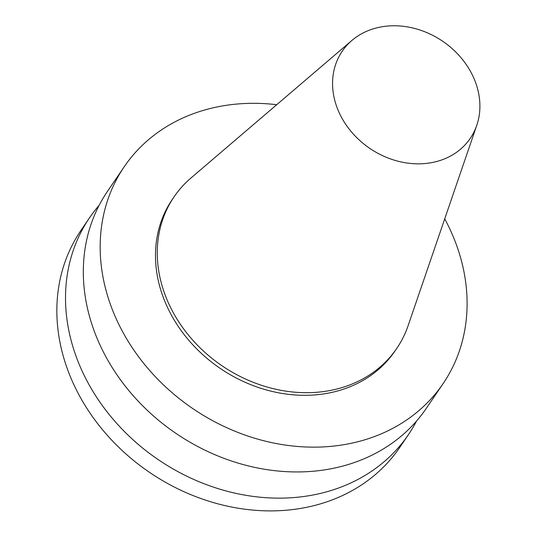 <?xml version="1.0" encoding="UTF-8"?>
<svg xmlns="http://www.w3.org/2000/svg" width="537" height="537" viewBox="0 0 537 537"><rect width="100%" height="100%" fill="white"/><g stroke="black" fill="none" stroke-linecap="round" stroke-linejoin="round"><path stroke-width="0.81" d="M472.52 75.294A77.435 64.796 34.2 0 0 351.91 40.443A77.435 64.796 34.2 0 0 369.818 148.4A77.435 64.796 34.2 0 0 476.782 125.296A77.435 64.796 34.2 0 0 472.52 75.294M99.164 205.282A192.823 161.348 34.2 0 0 89.491 217.854L80.825 230.608A192.823 161.348 34.2 0 0 149.628 472.432A192.823 161.348 34.2 0 0 399.797 447.355L408.462 434.601A192.823 161.348 34.2 0 0 416.591 420.981M89.491 217.854A192.823 161.348 34.2 0 0 158.294 459.679A192.823 161.348 34.2 0 0 408.462 434.601M276.723 104.708A192.823 161.348 34.2 0 0 124.148 166.853L107.293 191.655A192.823 161.348 34.2 0 0 176.096 433.48A192.823 161.348 34.2 0 0 426.264 408.409L443.119 383.606A192.823 161.348 34.2 0 0 448.704 226.634A192.823 161.348 34.2 0 0 444.717 218.868M124.148 166.853A192.823 161.348 34.2 0 0 192.951 408.684A192.823 161.348 34.2 0 0 443.119 383.606M351.91 40.443L190.93 178.042A134.686 112.703 34.2 0 0 174.015 196.911L172.229 199.529A134.686 112.703 34.2 0 0 220.291 368.449A134.686 112.703 34.2 0 0 395.031 350.929L396.816 348.312A134.686 112.703 34.2 0 0 408.127 325.63L476.782 125.296M174.015 196.911A134.686 112.703 34.2 0 0 222.07 365.825A134.686 112.703 34.2 0 0 396.816 348.312"/></g></svg>
